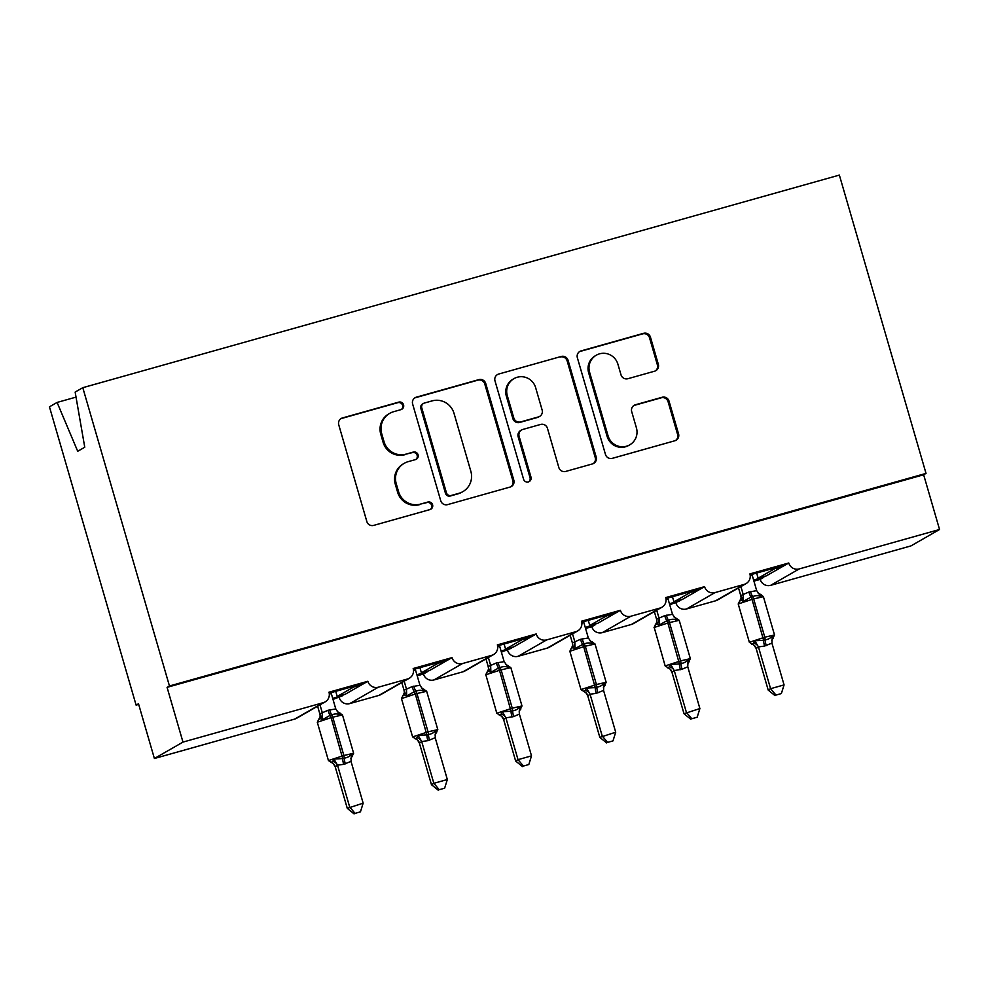 <?xml version="1.0" encoding="UTF-8"?>
<svg xmlns="http://www.w3.org/2000/svg" width="989" height="989" viewBox="0 0 989 989"><rect width="100%" height="100%" fill="white"/><g stroke="black" fill="none" stroke-linecap="round" stroke-linejoin="round"><path stroke-width="1.48" d="M403.561 404.847A3.919 3.845 60.2 0 0 398.752 402.127L342.478 417.939A5.6 5.501 60.2 0 0 338.745 424.8L366.832 521.5A5.6 5.501 60.2 0 0 373.694 525.394L429.98 509.57A3.919 3.845 60.2 0 0 432.589 504.773A3.919 3.845 60.2 0 0 427.792 502.053L420.51 504.093A17.926 17.592 60.2 0 1 398.567 491.669L396.218 483.609A17.926 17.592 60.2 0 1 408.173 461.653L415.454 459.613A3.919 3.845 60.2 0 0 418.075 454.804A3.919 3.845 60.2 0 0 413.278 452.084L405.997 454.136A17.926 17.592 60.2 0 1 384.041 441.7L381.705 433.639A17.926 17.592 60.2 0 1 393.659 411.696L400.941 409.644A3.919 3.845 60.2 0 0 403.561 404.847M401.311 409.52A3.919 3.845 60.2 0 0 397.801 402.671L341.526 418.483A5.6 5.501 60.2 0 0 340.785 418.755M430.339 509.446A3.919 3.845 60.2 0 0 426.84 502.597L420.51 504.093M415.825 459.489A3.919 3.845 60.2 0 0 412.326 452.628L405.997 454.136M654.607 371.196A5.6 5.501 60.2 0 0 658.34 364.335L650.465 337.2A5.6 5.501 60.2 0 0 643.604 333.318L581.099 350.885A5.6 5.501 60.2 0 0 577.366 357.746L605.466 454.446A5.6 5.501 60.2 0 0 612.315 458.34L674.819 440.773A5.6 5.501 60.2 0 0 678.565 433.911L669.034 401.138A5.6 5.501 60.2 0 0 662.185 397.257L635.433 404.773A5.6 5.501 60.2 0 0 631.699 411.634L636.421 427.878A14.983 14.699 60.2 0 1 629.709 444.865A14.983 14.699 60.2 0 1 608.074 435.84L589.58 372.185A14.983 14.699 60.2 0 1 596.293 355.199A14.983 14.699 60.2 0 1 617.915 364.224L621.005 374.831A5.6 5.501 60.2 0 0 627.867 378.713L654.607 371.196M325.158 701.881L296.576 718.286A8.555 8.394 60.2 0 1 294.71 719.077L154.395 758.501L138.497 703.76L136.111 705.132L49.45 406.825L57.09 402.436L77.711 451.281L84.757 447.238L75.152 392.077L82.792 387.688L169.465 685.995L167.079 687.355L182.977 742.096L323.292 702.672A8.555 8.394 60.2 0 0 328.991 692.189L367.846 681.273L364.273 683.312L329.226 693.165M82.792 387.688L839.364 175.09L926.025 473.397L169.465 685.995M485.735 383.497A5.6 5.501 60.2 0 0 478.874 379.615L416.369 397.17A5.6 5.501 60.2 0 0 412.636 404.031L440.735 500.743A5.6 5.501 60.2 0 0 447.584 504.625L510.089 487.058A5.6 5.501 60.2 0 0 513.823 480.197L485.735 383.497L484.783 384.041A5.6 5.501 60.2 0 0 477.922 380.159L415.417 397.714A5.6 5.501 60.2 0 0 414.675 397.986M498.74 374.027L561.245 356.46A5.6 5.501 60.2 0 1 568.094 360.355L596.194 457.054A5.6 5.501 60.2 0 1 592.46 463.915L565.708 471.432A5.6 5.501 60.2 0 1 558.847 467.55L547.461 428.324A5.6 5.501 60.2 0 0 540.6 424.442L522.86 429.436A5.6 5.501 60.2 0 0 519.114 436.297L530.982 477.118A3.919 3.845 60.2 0 1 529.226 481.569A3.919 3.845 60.2 0 1 523.564 479.208L494.995 380.889A5.6 5.501 60.2 0 1 498.74 374.027L561.245 356.46M753.643 580.184L766.228 575.919L758.143 578.194L756.647 573.064M753.927 581.149L760.182 579.393L763.755 577.341M750.255 576.08L751.961 575.104L750.231 575.586M751.764 574.436L751.961 575.104M750.132 574.893L785.192 565.04L788.765 562.988L749.909 573.904A8.555 8.394 60.2 0 1 744.198 584.388L715.059 592.584A8.555 8.394 -119.8 0 1 704.576 586.65L701.003 588.69L665.956 598.543M669.454 603.834L682.051 599.581L673.954 601.856L672.458 596.713M669.738 604.811L679.567 601.003M666.067 599.742L667.773 598.765L666.042 599.247M667.575 598.085L667.773 598.765M661.888 607.258L633.306 623.663A8.555 8.394 60.2 0 1 631.439 624.455L660.022 608.05A8.555 8.394 60.2 0 0 665.733 597.566L704.576 586.65M585.278 627.496L597.863 623.231L589.765 625.505L588.282 620.375M585.562 628.46L591.818 626.705L595.39 624.652M581.891 623.391L583.584 622.415L581.853 622.897M583.399 621.747L583.584 622.415M581.767 622.205L616.827 612.352L620.4 610.3L581.544 621.216A8.555 8.394 60.2 0 1 575.833 631.699L546.694 639.895A8.555 8.394 -119.8 0 1 536.211 633.961L532.638 636.001L497.591 645.854M501.089 651.145L513.687 646.893L505.589 649.167L504.093 644.024M501.374 652.122L511.202 648.314M497.702 647.053L499.408 646.077L497.677 646.559M499.21 645.397L499.408 646.077M493.523 654.57L464.941 670.975A8.555 8.394 60.2 0 1 463.075 671.766L491.657 655.361A8.555 8.394 60.2 0 0 497.368 644.877L536.211 633.961M416.913 674.807L429.498 670.542L421.401 672.817L419.917 667.686M417.197 675.771L423.453 674.016L427.025 671.964M413.526 670.703L415.219 669.726L413.489 670.208M415.034 669.059L415.219 669.726M413.402 669.516L448.462 659.663L452.035 657.611L413.179 668.527A8.555 8.394 60.2 0 1 407.468 679.01L378.33 687.207A8.555 8.394 -119.8 0 1 367.846 681.273M766.228 575.919L782.719 566.462L774.622 568.737L758.143 578.194M682.051 599.581L698.531 590.112L690.433 592.386L673.954 601.856M597.863 623.231L614.354 613.773L606.257 616.048L589.765 625.505M513.687 646.893L530.166 637.423L522.068 639.698L505.589 649.167M429.498 670.542L445.977 661.085L437.892 663.359L421.401 672.817M332.724 698.457L345.322 694.204L337.224 696.479L335.728 691.336M333.009 699.433L342.837 695.626M329.337 694.365L331.043 693.388L329.312 693.87M330.845 692.708L331.043 693.388M345.322 694.204L361.801 684.734L353.703 687.009L337.224 696.479M926.025 473.397L923.652 474.769L939.55 529.498L910.968 545.903L770.666 585.327A8.555 8.394 -119.8 0 1 760.182 579.393M675.994 603.043A8.555 8.394 -119.8 0 0 686.477 608.989L715.616 600.793A8.555 8.394 60.2 0 0 717.495 600.014L746.077 583.609M631.439 624.455L602.301 632.639A8.555 8.394 -119.8 0 1 591.818 626.705M507.629 650.354A8.555 8.394 -119.8 0 0 518.112 656.3L547.251 648.104A8.555 8.394 60.2 0 0 549.13 647.325L577.712 630.92M463.075 671.766L433.924 679.95A8.555 8.394 -119.8 0 1 423.453 674.016M339.264 697.665A8.555 8.394 -119.8 0 0 349.747 703.599L378.886 695.415A8.555 8.394 60.2 0 0 380.765 694.624L409.347 678.231M939.55 529.498L799.248 568.922A8.555 8.394 -119.8 0 1 788.765 562.988M923.652 474.769L167.079 687.355M491.657 655.361L462.518 663.545A8.555 8.394 -119.8 0 1 452.035 657.611M660.022 608.05L630.883 616.234A8.555 8.394 -119.8 0 1 620.4 610.3M774.424 568.069L774.622 568.737M690.248 591.719L690.433 592.386M606.059 615.381L606.257 616.048M521.871 639.03L522.068 639.698M437.694 662.692L437.892 663.359M76.029 397.121L57.09 402.436M353.506 686.341L353.703 687.009M154.395 758.501L182.977 742.096M138.683 704.403L136.111 705.132M361.801 684.734L364.273 683.312M445.977 661.085L448.462 659.663M530.166 637.423L532.638 636.001M614.354 613.773L616.827 612.352M698.531 590.112L701.003 588.69M782.719 566.462L785.192 565.04M389.74 413.34L388.776 413.884A17.926 17.592 60.2 0 0 380.753 434.196L381.705 433.639M405.033 454.68A17.926 17.592 60.2 0 1 383.089 442.256L380.753 434.196M404.254 463.297L403.302 463.853A17.926 17.592 60.2 0 0 395.266 484.153L396.218 483.609M419.559 504.65A17.926 17.592 60.2 0 1 397.615 492.213L395.266 484.153M510.831 486.798A5.6 5.501 60.2 0 0 512.871 480.753L484.783 384.041M424.38 403.055A3.919 3.845 60.2 0 0 421.771 407.864L446.422 492.745A3.919 3.845 60.2 0 0 451.231 495.464L458.908 493.313A17.926 17.592 60.2 0 0 470.863 471.357L454.013 413.328A17.926 17.592 60.2 0 0 432.057 400.904L424.38 403.055M423.527 403.413L422.575 403.969A3.919 3.845 60.2 0 0 420.82 408.408L421.771 407.864M462.84 491.657L461.888 492.201A17.926 17.592 60.2 0 1 457.956 493.857L450.279 496.008A3.919 3.845 60.2 0 1 445.47 493.288L420.82 408.408M593.19 463.656A5.6 5.501 60.2 0 0 595.242 457.598L567.142 360.898A5.6 5.501 60.2 0 0 560.281 357.017M521.623 429.943L520.671 430.487A5.6 5.501 60.2 0 0 518.162 436.841L530.03 477.675L530.982 477.118M528.732 481.804A3.919 3.845 60.2 0 0 530.03 477.675M535.63 387.626A14.983 14.699 60.2 0 0 514.008 378.614A14.983 14.699 60.2 0 0 507.295 395.6L513.81 418.026A5.6 5.501 60.2 0 0 520.671 421.907L538.412 416.925A5.6 5.501 60.2 0 0 542.145 410.064L535.63 387.626M514.008 378.614L513.056 379.17A14.983 14.699 60.2 0 0 506.343 396.144L507.295 395.6M539.635 416.406L538.684 416.95A5.6 5.501 60.2 0 1 537.46 417.469L519.72 422.451A5.6 5.501 60.2 0 1 512.858 418.57L506.343 396.144M497.788 374.571A5.6 5.501 60.2 0 0 497.047 374.843M596.293 355.199L595.341 355.756A14.983 14.699 60.2 0 0 588.628 372.729L589.58 372.185M629.709 444.865L628.757 445.409A14.983 14.699 60.2 0 1 607.122 436.396L588.628 372.729M675.561 440.501A5.6 5.501 60.2 0 0 677.601 434.455L668.082 401.682A5.6 5.501 60.2 0 0 661.233 397.801L634.481 405.317A5.6 5.501 60.2 0 0 633.739 405.577M655.348 370.924A5.6 5.501 60.2 0 0 657.388 364.879L649.513 337.756A5.6 5.501 60.2 0 0 642.652 333.862L580.147 351.429A5.6 5.501 60.2 0 0 579.418 351.701M335.209 766.796L347.275 808.334L363.148 803.179L351.021 761.394L343.69 764.324L337.521 765.189L335.246 766.821L333.268 763.632A6.28 5.959 -50.9 0 1 333.268 763.632A6.28 5.959 -50.9 0 1 335.246 766.821M355.063 813.354L360.453 811.845L355.063 813.354L349.661 806.975L337.595 765.437M317.605 706.22L319.83 713.86L327.989 710.263L335.778 708.952L331.043 692.659M319.991 704.848L322.216 712.488M320.09 715.455L319.83 713.86M330.932 762.494L332.724 761.468L333.961 759.033L342.713 758.575L331.13 717.643L317.296 722.242L328.435 760.553L343.875 755.509L332.749 717.186L331.13 717.643L330.153 715.344L322.525 719.646L320.251 718.558L318.47 719.584M343.69 764.324A6.28 1.174 74.3 0 1 342.713 758.575L344.333 758.118C347.473 757.673 349.822 756.35 351.367 754.15L352.405 756.486M339.783 713.032L339.932 714.763C337.41 713.601 334.69 713.65 331.772 714.886L332.749 717.186L342.478 714.948L353.617 753.259L350.848 758.81A6.28 5.786 -168.8 0 1 352.443 755.917M339.932 714.763L335.778 708.952M322.278 712.735L322.525 719.646M351.021 761.394L351.367 754.15M337.521 765.189L333.961 759.033M360.453 811.845L363.148 803.179M347.275 808.334L354.111 813.91M439.252 789.704L444.642 788.184L439.252 789.704L433.85 783.313L447.337 779.53L435.197 737.745L427.878 740.674L421.697 741.527L419.423 743.172L417.457 739.97A6.28 5.959 -50.9 0 1 419.423 743.172L431.464 784.685L433.85 783.313L421.771 741.775M401.794 682.558L404.019 690.211L412.166 686.613L419.966 685.29L415.219 668.997M404.18 681.198L406.392 688.839M404.278 691.806L404.019 690.211M415.12 738.832L416.901 737.806L418.149 735.383L426.889 734.914L415.318 693.994L401.485 698.593L412.611 736.904L428.064 731.848L416.938 693.536L415.318 693.994L414.329 691.682L406.702 695.996L404.439 694.896L402.647 695.922M427.878 740.674A6.28 1.174 74.3 0 1 426.889 734.914L428.509 734.468C431.661 734.011 434.01 732.688 435.556 730.488L436.594 732.837M423.972 689.382L424.108 691.101C421.586 689.951 418.866 689.988 415.949 691.224L416.938 693.536L426.667 691.286L437.793 729.598L435.036 735.148A6.28 5.786 -168.8 0 1 436.631 732.268M424.108 691.101L419.966 685.29M406.467 689.086L406.702 695.996M435.197 737.745L435.556 730.488M421.697 741.527L418.149 735.383M444.642 788.184L447.337 779.53M431.464 784.685L438.3 790.248M523.428 766.042L528.818 764.534L523.428 766.042L518.026 759.663L531.513 755.868L519.386 714.083L513.674 716.568L505.886 717.878L503.611 719.51L501.633 716.32A6.28 5.959 -50.9 0 1 503.611 719.51L515.64 761.023L518.026 759.663L505.96 718.125M485.97 658.909L488.195 666.549L496.354 662.951L504.143 661.641L499.408 645.347M488.356 657.537L490.581 665.177M488.455 668.144L488.195 666.549A6.28 5.786 -168.8 0 1 488.43 669.38A6.28 5.786 -168.8 0 1 488.43 669.392L488.442 669.33M499.297 715.183L501.089 714.157L502.325 711.721L511.078 711.264L499.494 670.332L485.846 674.77L496.799 713.242L512.253 708.198L501.114 669.874L499.494 670.332L498.518 668.032L490.89 672.335L488.615 671.247L486.835 672.273M512.055 717.013A6.28 1.174 74.3 0 1 511.078 711.264L512.698 710.807C515.838 710.362 518.187 709.039 519.732 706.838L520.77 709.175M508.148 665.721L508.297 667.451C505.775 666.289 503.055 666.339 500.137 667.575L501.114 669.874L510.843 667.637L521.982 705.948L519.225 711.499L519.732 706.838M508.297 667.451L504.143 661.641M490.643 665.424L490.89 672.335M519.386 714.083L519.213 711.548A6.28 5.786 -168.8 0 1 519.213 711.499A6.28 5.786 -168.8 0 1 519.225 711.499A6.28 5.786 -168.8 0 1 520.807 708.606M505.886 717.878L502.325 711.721M528.818 764.534L531.513 755.868M515.64 761.023L522.476 766.599M587.763 695.836L599.829 737.374L615.702 732.219L603.562 690.433L596.243 693.363L590.062 694.216L587.787 695.86L585.822 692.659A6.28 5.959 -50.9 0 1 585.822 692.659A6.28 5.959 -50.9 0 1 587.787 695.86M607.617 742.393L613.007 740.872L607.617 742.393L602.214 736.001L590.136 694.463M570.159 635.247L572.384 642.899L580.531 639.302L588.331 637.979L583.597 621.685M572.544 633.887L574.757 641.527M572.643 644.494L572.384 642.899M583.485 691.521L585.265 690.495L586.514 688.072L595.254 687.615L583.683 646.682L569.849 651.281L580.976 689.593L596.429 684.536L585.303 646.225L583.683 646.682L582.694 644.371L575.066 648.685L572.804 647.585L571.012 648.611M596.243 693.363A6.28 1.174 74.3 0 1 595.254 687.615L596.874 687.157C600.026 686.7 602.375 685.377 603.92 683.176L604.959 685.525M592.337 642.071L592.473 643.79C589.951 642.64 587.231 642.677 584.314 643.913L585.303 646.225L595.032 643.975L606.158 682.286L603.401 687.837A6.28 5.786 -168.8 0 1 604.996 684.957M592.473 643.79L588.331 637.979M574.832 641.774L575.066 648.685M603.562 690.433L603.92 683.176M590.062 694.216L586.514 688.072M613.007 740.872L615.702 732.219M599.829 737.374L606.665 742.937M671.939 672.174L684.005 713.712L699.878 708.557L687.751 666.771L682.039 669.256L674.251 670.567L671.976 672.199L669.998 669.009A6.28 5.959 -50.9 0 1 669.998 669.009A6.28 5.959 -50.9 0 1 671.976 672.199M691.793 718.731L697.183 717.223L691.793 718.731L686.391 712.352L674.325 670.814M654.347 611.598L656.56 619.238L664.719 615.64L672.508 614.33L667.773 598.036M656.721 610.225L658.946 617.878A6.28 5.959 -50.9 0 1 656.993 623.935L655.2 624.961M656.82 620.832L656.56 619.238M667.662 667.872L669.454 666.846L670.69 664.41L679.443 663.953L667.859 623.021L654.211 627.459L665.164 665.931L680.617 660.887L669.479 622.576L667.859 623.021L666.883 620.721L659.255 625.023L656.993 623.935M680.42 669.701A6.28 1.174 74.3 0 1 679.443 663.953L681.062 663.495C684.203 663.05 686.551 661.728 688.097 659.527L689.148 661.864M676.513 618.409L676.661 620.14C674.139 618.978 671.42 619.027 668.502 620.264L669.479 622.576L679.208 620.326L690.347 658.637L687.59 664.188A6.28 5.786 -168.8 0 1 689.172 661.295M676.661 620.14L672.508 614.33M659.008 618.125L659.255 625.023M687.751 666.771L688.097 659.527M674.251 670.567L670.69 664.41M697.183 717.223L699.878 708.557M684.005 713.712L690.841 719.287M775.982 695.082L781.372 693.561L775.982 695.082L770.579 688.69L784.067 684.907L771.927 643.122L764.608 646.052L758.427 646.917L756.152 648.549L754.187 645.347A6.28 5.959 -50.9 0 1 754.187 645.347A6.28 5.959 -50.9 0 1 756.152 648.549L768.193 690.062L770.579 688.69L758.514 647.152A6.28 5.786 -168.8 0 0 753.63 643.184L754.879 640.761L763.619 640.303L752.048 599.371L738.214 603.97L749.353 642.281L764.794 637.225L753.667 598.914L752.048 599.371L751.059 597.059L743.431 601.374L741.169 600.274L739.389 601.3M738.523 587.936L740.749 595.588L748.896 591.991L756.696 590.668L751.961 574.374M740.909 586.576L743.122 594.216A6.28 5.959 -50.9 0 1 741.169 600.274M741.008 597.183L740.749 595.588A6.28 5.786 -168.8 0 1 740.971 598.419L740.984 598.37M751.85 644.21L753.63 643.184M764.608 646.052A6.28 1.174 74.3 0 1 763.619 640.303L765.239 639.846C768.391 639.389 770.74 638.066 772.285 635.865L773.324 638.214M760.702 594.76L760.838 596.478C758.316 595.329 755.596 595.366 752.678 596.602L753.667 598.914L763.397 596.664L774.523 634.975L771.766 640.526A6.28 5.786 -168.8 0 1 773.361 637.645M760.838 596.478L756.696 590.668M743.196 594.463L743.431 601.374M771.927 643.122L772.285 635.865M758.427 646.917L754.879 640.761M781.372 693.561L784.067 684.907M768.193 690.062L775.03 695.626M397.801 402.671L398.752 402.127M426.84 502.597L427.792 502.053M412.326 452.628L413.278 452.084M770.666 585.327L799.248 568.922M715.616 600.793L744.198 584.388M686.477 608.989L715.059 592.584M602.301 632.639L630.883 616.234M547.251 648.104L575.833 631.699M518.112 656.3L546.694 639.895M433.924 679.95L462.518 663.545M378.886 695.415L407.468 679.01M349.747 703.599L378.33 687.207M294.71 719.077L323.292 702.672M383.089 442.256L384.041 441.7M397.615 492.213L398.567 491.669M341.526 418.483L342.478 417.939M512.871 480.753L513.823 480.197M415.417 397.714L416.369 397.17M477.922 380.159L478.874 379.615M445.47 493.288L446.422 492.745M450.279 496.008L451.231 495.464M457.956 493.857L458.908 493.313M567.142 360.898L568.094 360.355M595.242 457.598L596.194 457.054M518.162 436.841L519.114 436.297M512.858 418.57L513.81 418.026M519.72 422.451L520.671 421.907M537.46 417.469L538.412 416.925M607.122 436.396L608.074 435.84M634.481 405.317L635.433 404.773M661.233 397.801L662.185 397.257M668.082 401.682L669.034 401.138M677.601 434.455L678.565 433.911M580.147 351.429L581.099 350.885M642.652 333.862L643.604 333.318M649.513 337.756L650.465 337.2M657.388 364.879L658.34 364.335M345.309 763.867A6.28 1.174 74.3 0 1 344.333 758.118L343.875 755.509L353.617 753.259M329.609 709.805A6.28 1.174 74.3 0 0 331.772 714.886L330.153 715.344A6.28 1.174 74.3 0 1 327.989 710.263M339.981 713.02A6.28 5.959 -50.9 0 1 337.645 711.882A6.28 5.959 -50.9 0 1 337.645 711.87A6.28 5.959 -50.9 0 1 337.348 711.623M319.843 713.811A6.28 5.786 -168.8 0 1 320.065 716.691A6.28 5.786 -168.8 0 1 320.065 716.704L320.077 716.642M322.179 712.463A6.28 5.959 -50.9 0 1 320.251 718.558M332.724 761.468A6.28 5.786 -168.8 0 1 337.583 765.474M429.498 740.217A6.28 1.174 74.3 0 1 428.509 734.468L428.064 731.848L437.793 729.598M413.785 686.156A6.28 1.174 74.3 0 0 415.949 691.224L414.329 691.682A6.28 1.174 74.3 0 1 412.166 686.613M424.157 689.358A6.28 5.959 -50.9 0 1 421.833 688.22L421.833 688.22A6.28 5.959 -50.9 0 1 421.537 687.961M404.019 690.161A6.28 5.786 -168.8 0 1 404.241 693.042L404.254 692.992M406.368 688.814A6.28 5.959 -50.9 0 1 404.439 694.896M412.611 736.904L417.445 739.97A6.28 5.959 -50.9 0 1 417.457 739.97M416.901 737.806A6.28 5.786 -168.8 0 1 421.771 741.824M513.674 716.568A6.28 1.174 74.3 0 1 512.698 710.807L512.253 708.198L521.982 705.948M497.974 662.494A6.28 1.174 74.3 0 0 500.137 667.575L498.518 668.032A6.28 1.174 74.3 0 1 496.354 662.951M508.346 665.708A6.28 5.959 -50.9 0 1 506.009 664.571L506.009 664.571A6.28 5.959 -50.9 0 1 505.713 664.311M490.544 665.152A6.28 5.959 -50.9 0 1 488.615 671.247M496.799 713.242L501.633 716.308A6.28 5.959 -50.9 0 1 501.633 716.32M501.089 714.157A6.28 5.786 -168.8 0 1 505.948 718.175M597.863 692.906A6.28 1.174 74.3 0 1 596.874 687.157L596.429 684.536L606.158 682.286M582.15 638.845A6.28 1.174 74.3 0 0 584.314 643.913L582.694 644.371A6.28 1.174 74.3 0 1 580.531 639.302M592.535 642.046A6.28 5.959 -50.9 0 1 590.198 640.909L590.198 640.909A6.28 5.959 -50.9 0 1 589.901 640.649M572.384 642.85A6.28 5.786 -168.8 0 1 572.606 645.73L572.619 645.681M574.733 641.502A6.28 5.959 -50.9 0 1 572.804 647.585M585.265 690.495A6.28 5.786 -168.8 0 1 590.136 694.513M682.039 669.256A6.28 1.174 74.3 0 1 681.062 663.495L680.617 660.887L690.347 658.637M666.339 615.183A6.28 1.174 74.3 0 0 668.502 620.264L666.883 620.721A6.28 1.174 74.3 0 1 664.719 615.64M676.711 618.397A6.28 5.959 -50.9 0 1 674.387 617.26A6.28 5.959 -50.9 0 1 674.374 617.26A6.28 5.959 -50.9 0 1 674.09 617M656.572 619.188A6.28 5.786 -168.8 0 1 656.795 622.069A6.28 5.786 -168.8 0 1 656.795 622.081L656.807 622.019M669.454 666.846A6.28 5.786 -168.8 0 1 674.313 670.863M766.228 645.594A6.28 1.174 74.3 0 1 765.239 639.846L764.794 637.225L774.523 634.975M750.515 591.533A6.28 1.174 74.3 0 0 752.678 596.602L751.059 597.059A6.28 1.174 74.3 0 1 748.896 591.991M760.9 594.735A6.28 5.959 -50.9 0 1 758.563 593.598L758.563 593.598A6.28 5.959 -50.9 0 1 758.266 593.338M333.268 763.619L328.435 760.553M320.065 716.704L317.296 722.242M337.237 711.474L342.478 714.948M404.241 693.042L401.485 698.593M421.413 687.825L426.667 691.286M488.43 669.392L485.673 674.931M505.602 664.163L510.843 667.637M585.809 692.659L580.976 689.593M572.606 645.73L569.849 651.281M589.778 640.513L595.032 643.975M669.998 668.997L665.164 665.931M656.795 622.081L654.038 627.619M673.966 616.852L679.208 620.326M754.174 645.347L749.353 642.281M740.971 598.419L738.214 603.97M760.961 594.599L763.397 596.664M760.961 594.612L758.143 593.202"/></g></svg>
